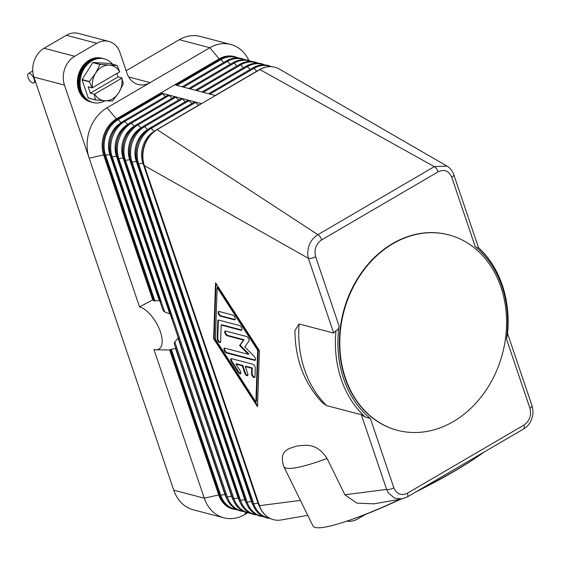 <?xml version="1.0" encoding="UTF-8"?>
<svg xmlns="http://www.w3.org/2000/svg" width="561" height="561" viewBox="0 0 561 561"><rect width="100%" height="100%" fill="white"/><g stroke="black" fill="none" stroke-linecap="round" stroke-linejoin="round"><path stroke-width="0.84" d="M165.348 96.597L162.599 93.715A1.802 0.82 -120.3 0 0 161.863 93.217L201.567 103.652L215.459 95.531L175.747 85.097L220.193 59.129L219.169 58.863A27.061 21.977 -75.3 0 1 234.119 56.528L235.136 56.794A27.061 21.977 104.7 0 0 220.193 59.129A1.802 0.82 -120.3 0 1 220.929 59.634L176.848 85.391M159.934 300.619L153.952 300.822A30.427 13.78 -120.3 0 0 152.704 299.89L103.638 154.92A27.061 21.977 -75.3 0 1 116.4 118.911L219.169 58.863L209.835 47.727A37.889 30.764 -75.3 0 1 230.76 44.452A37.889 30.764 -75.3 0 1 233.769 45.448A37.889 30.764 -75.3 0 1 248.839 60.399M170.733 314.7L169.822 313.887L164.661 311.916L163.384 310.878L162.536 309.013L111.008 156.785M164.661 311.916L112.193 156.919A1.802 0.666 161.3 0 1 111.274 156.926A1.802 0.666 161.3 0 1 110.952 156.694L162.536 309.013M247.618 512.859L244.743 514.535A37.889 30.764 -75.3 0 1 223.825 517.81A37.889 30.764 -75.3 0 1 220.817 516.814A37.889 30.764 -75.3 0 1 204.288 498.21L153.945 349.489A24.172 10.947 59.7 0 0 155.628 349.769A24.172 10.947 59.7 0 0 159.899 330.415A24.172 10.947 59.7 0 0 139.535 306.902L152.704 299.89M155.628 349.769L169.66 349.973A30.427 13.78 59.7 0 0 170.453 349.58L176.035 348.192M174.443 344.188L226.048 496.716A1.802 0.666 161.3 0 1 226.034 496.618L174.443 344.188L174.254 342.995L174.822 341.944L178.475 337.589M139.535 306.902L64.452 85.09A21.648 17.58 -75.3 0 1 64.774 68.758A21.648 17.58 -75.3 0 1 74.669 56.289L96.885 43.302A21.648 17.58 -75.3 0 1 108.841 41.43A21.648 17.58 -75.3 0 1 110.559 42.005A21.648 17.58 -75.3 0 1 120.005 52.636L126.996 73.288A21.648 17.58 104.7 0 0 136.442 83.919A21.648 17.58 104.7 0 0 138.16 84.487A21.648 17.58 104.7 0 0 150.117 82.621L209.835 47.727L179.289 39.698A37.889 30.764 104.7 0 1 200.214 36.423L230.76 44.452M225.508 494.416A1.802 0.666 -18.7 0 0 224.912 494.465L220.669 495.209A1.802 0.666 161.3 0 1 219.744 495.216A27.061 21.977 104.7 0 0 233.699 509.213L232.682 508.946A27.061 21.977 -75.3 0 1 218.727 494.942L204.288 498.21L173.742 490.181L33.912 77.067L64.452 85.09M74.669 56.289L44.123 48.26A21.648 17.58 104.7 0 0 34.228 60.728A21.648 17.58 104.7 0 0 33.912 77.067M171.968 98.336L169.219 95.454A1.802 0.82 -120.3 0 0 168.482 94.956A1.802 0.82 -120.3 0 0 168.104 94.984A1.802 0.82 -120.3 0 0 167.963 95.125M170.453 349.58L219.744 495.216L218.727 494.942L169.66 349.973M178.587 100.075L175.838 97.193A1.802 0.82 -120.3 0 0 175.095 96.695A1.802 0.82 -120.3 0 0 174.723 96.723A1.802 0.82 -120.3 0 0 174.583 96.864M185.2 101.814L182.458 98.932A1.802 0.82 -120.3 0 0 181.715 98.434A1.802 0.82 -120.3 0 0 181.343 98.463A1.802 0.82 -120.3 0 0 181.203 98.603M191.82 103.554L189.071 100.671A1.802 0.82 -120.3 0 0 188.335 100.174A1.802 0.82 -120.3 0 0 187.963 100.202A1.802 0.82 -120.3 0 0 187.823 100.342M198.44 105.293L195.691 102.411A1.802 0.82 -120.3 0 0 194.955 101.913A1.802 0.82 -120.3 0 0 194.583 101.941A1.802 0.82 -120.3 0 0 194.436 102.081M365.225 416.998L361.326 414.712L326.712 405.617L322.4 402.672C304.202 383.359 295.058 359.271 294.953 330.394L299.076 323.978L333.697 333.073L335.99 330.618A104.634 84.97 104.7 0 0 365.225 416.998L370.4 418.527A102.831 83.512 -75.3 0 1 339.068 325.997L315.626 256.721A5.414 1.992 161.3 0 1 311.783 258.207A5.414 1.992 161.3 0 1 310.107 258.46A5.414 1.992 161.3 0 1 308.403 258.355L144.366 165.621A27.061 21.977 -75.3 0 1 157.129 129.612L201.567 103.652A1.802 0.82 -120.3 0 0 201.196 103.68A1.802 0.82 -120.3 0 0 201.055 103.82M400.07 499.29A104.634 14.691 -26.2 0 1 312.94 525.895L300.437 500.426L259.455 505.65A1.802 0.666 161.3 0 1 259.133 505.412A1.802 0.666 161.3 0 1 259.126 505.314L144.1 165.481M300.437 500.426L283.908 466.787C278.018 449.543 290.296 448.225 297.302 445.974C305.121 445.371 316.46 442.145 327.063 458.477L344.896 494.76L356.775 503.126L373.977 503.827M361.326 414.712L386.62 489.437L344.896 494.76M213.622 338.711L215.55 282.765L259.434 350.751L257.506 406.697L213.622 338.711L214.176 338.388L257.541 405.575M339.082 325.997C339.04 328.206 338.108 329.749 336.298 330.625L335.99 330.618M406.739 497.186L401.9 498.967L394.488 498.091L388.493 493.042L386.62 489.437A5.414 1.992 -18.7 0 0 388.324 489.55A5.414 1.992 -18.7 0 0 390 489.297A5.414 1.992 -18.7 0 0 393.843 487.811L370.393 418.534M216.069 283.564L214.176 338.388M258.228 349.966L217.724 287.211L217.17 287.534L215.382 339.174L255.886 401.928L256.447 401.606L258.228 349.966L257.674 350.288L217.17 287.534M255.886 401.928L257.674 350.288M281.384 519.928A27.061 21.977 -75.3 0 1 281.236 519.956A27.061 21.977 -75.3 0 1 273.41 519.647A27.061 21.977 -75.3 0 1 259.455 505.65L144.366 165.621A1.802 0.666 161.3 0 1 144.044 165.39A1.802 0.666 161.3 0 1 144.03 165.285A26.683 21.669 -75.3 0 1 156.617 129.787A1.802 0.82 -120.3 0 1 156.757 129.647C144.612 138.406 140.376 150.32 144.044 165.39L259.133 505.412C261.819 512.894 266.58 517.642 273.41 519.647M215.459 95.531L259.897 69.564A27.061 21.977 -75.3 0 1 274.841 67.229A27.061 21.977 -75.3 0 1 279.301 69.066L446.977 166.077L434.333 166.638L259.897 69.564A1.802 0.82 -120.3 0 0 259.526 69.599A1.802 0.82 -120.3 0 0 259.385 69.739M531.961 405.624A5.414 1.992 161.3 0 1 532.017 405.743A5.414 1.992 161.3 0 1 532.017 405.75A5.414 1.992 161.3 0 1 531.996 406.325A5.414 1.992 161.3 0 1 529.942 408.282C531.632 415.399 529.612 421.016 523.876 425.133L407.426 493.175C401.283 496.022 396.753 494.234 393.843 487.811M315.626 256.721C313.943 249.575 315.962 243.958 321.691 239.87L438.134 171.827C444.305 168.987 448.835 170.782 451.724 177.199L475.174 246.468A102.831 83.512 -75.3 0 1 506.492 339.012L507.537 333.844A104.634 84.97 104.7 0 0 478.302 247.471L478.288 247.66C477.642 248.221 476.605 247.829 475.174 246.475M418.702 490.265A104.634 14.691 -26.2 0 0 455.567 470.37A104.634 14.691 -26.2 0 0 484.052 452.089M451.724 177.199A5.414 1.992 -18.7 0 0 453.779 175.242A5.414 1.992 -18.7 0 0 453.8 174.66A5.414 1.992 -18.7 0 0 453.793 174.66A5.414 1.992 -18.7 0 0 453.744 174.534M397.307 430.266A101.029 82.046 -75.3 0 1 397.104 430.21A101.029 82.046 -75.3 0 1 339.419 345.548A101.029 82.046 -75.3 0 1 392.665 243.523A101.029 82.046 -75.3 0 1 448.456 234.793A101.029 82.046 -75.3 0 1 448.66 234.842M393.072 243.628A101.029 82.046 -75.3 0 1 448.863 234.898A101.029 82.046 -75.3 0 1 506.555 319.56A101.029 82.046 -75.3 0 1 453.309 421.584A101.029 82.046 -75.3 0 1 397.511 430.322A101.029 82.046 -75.3 0 1 339.826 345.653A101.029 82.046 -75.3 0 1 393.072 243.628M438.134 171.827A5.414 2.454 -120.3 0 0 436.535 168.77A5.414 2.454 -120.3 0 0 434.333 166.638L317.884 234.68C311.117 239.035 307.723 245.599 307.709 254.364L308.403 258.355L333.697 333.073M321.691 239.87A5.414 2.454 -120.3 0 0 320.086 236.812A5.414 2.454 -120.3 0 0 317.884 234.68L157.129 129.612A1.802 0.82 -120.3 0 0 156.757 129.647L201.196 103.68M415.989 491.857A101.029 14.186 -26.2 0 0 454.2 471.338A101.029 14.186 -26.2 0 0 476.591 457.285M346.453 521.232A101.029 14.186 -26.2 0 0 400.835 499.157M231.602 358.64L252.745 364.194A2.707 1.227 59.7 0 1 255.276 368.114L254.982 376.726A2.707 1.227 59.7 0 1 254.624 377.518A2.707 1.227 59.7 0 1 252.667 376.487A2.707 1.227 59.7 0 1 251.531 373.647L251.714 368.261L245.318 366.585L247.738 373.731A2.707 1.227 59.7 0 1 247.576 375.667A2.707 1.227 59.7 0 1 244.68 372.932L242.261 365.779L235.865 364.096L240.08 370.639A2.707 1.227 59.7 0 1 240.529 373.815A2.707 1.227 59.7 0 1 238.243 372.322L231.49 361.866A2.707 1.227 59.7 0 1 231.048 358.682A2.707 1.227 59.7 0 1 231.602 358.64M232.752 315.079A2.707 1.227 59.7 0 1 234.877 317.351A2.707 1.227 59.7 0 1 234.919 319.798A2.707 1.227 59.7 0 1 234.365 319.84L220.62 316.236A2.707 1.227 59.7 0 1 218.495 313.964A2.707 1.227 59.7 0 1 218.453 311.509A2.707 1.227 59.7 0 1 219.007 311.467L232.752 315.079M218.713 320.072L239.498 325.534A2.707 1.227 59.7 0 1 241.63 327.806A2.707 1.227 59.7 0 1 241.672 330.254A2.707 1.227 59.7 0 1 241.118 330.303L221.209 325.071L220.634 341.642A2.707 1.227 59.7 0 1 220.277 342.441A2.707 1.227 59.7 0 1 218.32 341.404A2.707 1.227 59.7 0 1 217.184 338.564L217.794 320.92A2.707 1.227 59.7 0 1 218.152 320.121A2.707 1.227 59.7 0 1 218.713 320.072M248.334 354.349L239.582 345.534L243.488 340.05L227.24 335.78A2.707 1.227 59.7 0 1 225.108 333.5A2.707 1.227 59.7 0 1 225.066 331.053A2.707 1.227 59.7 0 1 225.627 331.011L246.588 336.516A2.707 1.227 59.7 0 1 248.6 338.549A2.707 1.227 59.7 0 1 248.944 341.067L244.792 346.901L254.091 356.277A2.707 1.227 59.7 0 1 255.213 360.302A2.707 1.227 59.7 0 1 254.659 360.351L226.469 352.946A2.707 1.227 59.7 0 1 224.337 350.674A2.707 1.227 59.7 0 1 224.295 348.227A2.707 1.227 59.7 0 1 224.856 348.178L248.334 354.349L248.888 354.019L240.136 345.211L239.582 345.534M231.37 358.605A2.707 1.227 -120.3 0 0 232.051 361.536L238.797 371.999A2.707 1.227 -120.3 0 0 240.76 373.57M235.865 364.096L236.419 363.773L242.815 365.456L245.234 372.609A2.707 1.227 -120.3 0 0 247.808 375.421M242.261 365.779L242.815 365.456M245.318 366.585L245.872 366.256L252.268 367.939L252.085 373.317A2.707 1.227 -120.3 0 0 253.011 375.884A2.707 1.227 -120.3 0 0 254.848 377.273M251.714 368.261L252.268 367.939M218.776 311.432A2.707 1.227 -120.3 0 0 219.211 313.957A2.707 1.227 -120.3 0 0 221.181 315.906L234.919 319.518A2.707 1.227 -120.3 0 0 235.15 319.553M218.481 320.036A2.707 1.227 -120.3 0 0 218.348 320.59L217.738 338.241A2.707 1.227 -120.3 0 0 218.664 340.8A2.707 1.227 -120.3 0 0 220.501 342.196M221.209 325.071L221.763 324.749L241.672 329.98A2.707 1.227 -120.3 0 0 241.903 330.008M224.617 348.143A2.707 1.227 -120.3 0 0 225.052 350.667A2.707 1.227 -120.3 0 0 227.023 352.617L255.213 360.029A2.707 1.227 -120.3 0 0 255.444 360.064M225.389 330.976A2.707 1.227 -120.3 0 0 225.824 333.5A2.707 1.227 -120.3 0 0 227.794 335.45L244.049 339.721L240.136 345.211M243.488 340.05L244.049 339.721M173.742 490.181A37.889 30.764 104.7 0 0 190.27 508.785A37.889 30.764 104.7 0 0 193.279 509.781L223.825 517.81M128.672 76.983L150.117 82.621L107.067 107.775A37.889 30.764 104.7 0 0 89.192 158.181L103.638 154.92L104.655 155.187L153.952 300.822M108.841 41.43L78.295 33.408A21.648 17.58 104.7 0 0 66.338 35.28L96.885 43.302M365.583 514.346L357.694 518.953A21.648 17.58 -75.3 0 1 346.908 521.085M44.123 48.26L66.338 35.28M126.141 70.756L179.289 39.698M112.607 64.256A22.552 18.317 104.7 0 0 104.416 58.884L103.112 58.54A22.552 18.317 104.7 0 0 90.658 60.49A22.552 18.317 104.7 0 0 78.771 83.259A22.552 18.317 104.7 0 0 91.646 102.158L92.951 102.502A22.552 18.317 104.7 0 0 105.054 100.756M104.416 58.884A22.552 18.317 104.7 0 0 91.962 60.833A22.552 18.317 104.7 0 0 80.076 83.603A22.552 18.317 104.7 0 0 92.951 102.502M102.747 58.449A22.552 18.317 104.7 0 0 102.39 58.351A22.552 18.317 104.7 0 0 89.935 60.3A22.552 18.317 104.7 0 0 78.049 83.07A22.552 18.317 104.7 0 0 90.924 101.969A22.552 18.317 104.7 0 0 91.289 102.06M90.924 101.969L90.265 101.793A22.552 18.317 -75.3 0 1 77.39 82.895A22.552 18.317 -75.3 0 1 89.276 60.125A22.552 18.317 -75.3 0 1 101.73 58.176L102.39 58.351M95.482 99.837L88.217 97.93A20.75 16.851 104.7 0 0 88.407 98.084L95.672 99.991A20.75 16.851 -75.3 0 1 95.482 99.837L94.269 94.192L90.314 93.154L88.161 86.794L92.116 87.832L89.374 81.787A20.75 16.851 -75.3 0 1 89.409 81.499L95.594 73.225L100.012 64.494A20.75 16.851 -75.3 0 1 100.131 64.424A20.75 16.851 -75.3 0 1 100.244 64.361L109.479 65.111A18.043 14.649 104.7 0 0 101.814 67.04A18.043 14.649 104.7 0 0 95.594 73.225A18.043 14.649 104.7 0 0 92.516 87.698L92.116 87.832M88.217 97.93L82.109 79.879L89.374 81.787M89.409 81.499L82.144 79.585A20.75 16.851 104.7 0 0 82.109 79.879M82.144 79.585L92.754 62.58L100.012 64.494M100.244 64.361L92.979 62.446A20.75 16.851 104.7 0 0 92.867 62.516A20.75 16.851 104.7 0 0 92.754 62.58M92.979 62.446L109.697 63.491L116.954 65.399A20.75 16.851 -75.3 0 1 117.151 65.56L119.724 71.801A18.043 14.649 104.7 0 0 109.479 65.111L116.954 65.399M112.502 100.966A20.75 16.851 -75.3 0 1 112.382 101.036L104.907 100.749A18.043 14.649 104.7 0 0 112.572 98.82A18.043 14.649 104.7 0 0 118.799 92.635L112.614 100.903A20.75 16.851 -75.3 0 1 112.502 100.966M123.259 83.603A20.75 16.851 -75.3 0 1 123.217 83.898L118.799 92.635A18.043 14.649 104.7 0 0 121.877 78.154L123.259 83.603M116.912 73.449L118.083 76.92L122.046 77.958M94.269 94.192L94.662 94.059A18.043 14.649 104.7 0 0 104.907 100.749L95.672 99.991M92.516 87.698L119.724 71.801M90.314 93.154L118.083 76.92M121.877 78.154L94.662 94.059M34.158 79.031A5.414 2.454 59.7 0 1 33.835 82.902A5.414 2.454 59.7 0 1 28.05 77.425A5.414 2.454 59.7 0 1 28.373 73.554A5.414 2.454 59.7 0 1 34.158 79.031M104.087 58.8A22.552 18.317 104.7 0 0 91.31 60.658A22.552 18.317 104.7 0 0 79.431 83.638A22.552 18.317 104.7 0 0 92.628 102.411M270.619 66.626A26.683 21.669 104.7 0 0 254.021 68.33A1.802 0.82 -120.3 0 0 253.284 67.825A1.802 0.82 -120.3 0 0 252.906 67.86A1.802 0.82 -120.3 0 0 252.766 68M107.067 107.775L116.4 118.911L117.417 119.177L161.863 93.217M121.05 122.712L118.161 119.682A1.802 0.82 -120.3 0 0 117.417 119.177A27.061 21.977 104.7 0 0 104.655 155.187A1.802 0.666 161.3 0 0 105.573 155.18A26.683 21.669 -75.3 0 1 118.161 119.682L162.599 93.715M110.286 154.394A1.802 0.666 -18.7 0 0 109.823 154.443L105.573 155.18L154.955 301.068M159.254 300.493L109.823 154.443A23.835 19.355 -75.3 0 1 120.945 122.796M232.128 496.155A1.802 0.666 -18.7 0 0 231.532 496.205L227.289 496.948A1.802 0.666 161.3 0 1 226.364 496.955A1.802 0.666 161.3 0 1 226.048 496.716C228.727 504.199 233.488 508.946 240.318 510.952L243.712 511.513M242.962 511.141A26.683 21.669 -75.3 0 1 227.289 496.948L174.822 341.944M110.952 156.694A1.802 0.666 161.3 0 1 110.938 156.589A26.683 21.669 -75.3 0 1 123.525 121.092A1.802 0.82 -120.3 0 1 123.665 120.952C111.527 129.71 107.284 141.624 110.952 156.694M127.67 124.451L124.78 121.421A1.802 0.82 -120.3 0 0 124.037 120.917A1.802 0.82 -120.3 0 0 123.665 120.952L168.104 94.984M169.822 313.887L116.436 156.182L112.193 156.919A26.683 21.669 -75.3 0 1 124.78 121.421L169.219 95.454M116.905 156.133A1.802 0.666 -18.7 0 0 116.436 156.182A23.835 19.355 -75.3 0 1 127.557 124.535M236.342 509.402A26.683 21.669 -75.3 0 1 220.669 495.209L171.287 349.321M226.686 498.413A23.835 19.355 -75.3 0 1 224.912 494.465L175.481 348.416M117.558 158.328A26.683 21.669 -75.3 0 1 130.145 122.831A1.802 0.82 -120.3 0 1 130.285 122.691C118.14 131.449 113.904 143.364 117.572 158.433A1.802 0.666 161.3 0 1 117.558 158.328M134.289 126.19L131.393 123.161A1.802 0.82 -120.3 0 0 130.657 122.656A1.802 0.82 -120.3 0 0 130.285 122.691L174.723 96.723M238.741 497.895A1.802 0.666 -18.7 0 0 238.152 497.944L233.902 498.687L118.813 158.658A1.802 0.666 161.3 0 1 117.894 158.665A1.802 0.666 161.3 0 1 117.572 158.433L232.661 498.456A1.802 0.666 161.3 0 1 232.654 498.357L117.621 158.525M233.299 500.153A23.835 19.355 -75.3 0 1 231.532 496.205L178.153 338.493M249.582 512.88A26.683 21.669 -75.3 0 1 233.902 498.687A1.802 0.666 161.3 0 1 232.983 498.694A1.802 0.666 161.3 0 1 232.661 498.456C235.347 505.938 240.108 510.685 246.938 512.691L250.325 513.252M123.518 157.872A1.802 0.666 -18.7 0 0 123.055 157.922L118.813 158.658A26.683 21.669 -75.3 0 1 131.393 123.161L175.838 97.193M124.177 160.067A26.683 21.669 -75.3 0 1 136.758 124.57A1.802 0.82 -120.3 0 1 136.898 124.43C124.759 133.188 120.524 145.103 124.191 160.173A1.802 0.666 161.3 0 1 124.177 160.067M140.909 127.929L138.013 124.9A1.802 0.82 -120.3 0 0 137.277 124.395A1.802 0.82 -120.3 0 0 136.898 124.43L181.343 98.463M245.36 499.634A1.802 0.666 -18.7 0 0 244.764 499.683L240.522 500.426L125.433 160.397A1.802 0.666 161.3 0 1 124.507 160.404A1.802 0.666 161.3 0 1 124.191 160.173L239.281 500.195A1.802 0.666 161.3 0 1 239.267 500.096L124.24 160.264M239.919 501.892A23.835 19.355 -75.3 0 1 238.152 497.944L123.055 157.922A23.835 19.355 -75.3 0 1 134.177 126.274M256.202 514.619A26.683 21.669 -75.3 0 1 240.522 500.426A1.802 0.666 161.3 0 1 239.603 500.433A1.802 0.666 161.3 0 1 239.281 500.195C241.966 507.677 246.721 512.424 253.558 514.43L256.945 514.991M130.138 159.612A1.802 0.666 -18.7 0 0 129.675 159.661L125.433 160.397A26.683 21.669 -75.3 0 1 138.013 124.9L182.458 98.932M130.797 161.806A26.683 21.669 -75.3 0 1 143.378 126.309A1.802 0.82 -120.3 0 1 143.518 126.169C131.379 134.928 127.144 146.842 130.804 161.912A1.802 0.666 161.3 0 1 130.797 161.806M147.522 129.668L144.633 126.639A1.802 0.82 -120.3 0 0 143.889 126.134A1.802 0.82 -120.3 0 0 143.518 126.169L187.963 100.202M251.98 501.373A1.802 0.666 -18.7 0 0 251.384 501.422L247.142 502.165L132.045 162.136A1.802 0.666 161.3 0 1 131.127 162.143A1.802 0.666 161.3 0 1 130.804 161.912L245.9 501.934A1.802 0.666 161.3 0 1 245.886 501.836L130.86 162.003M246.538 503.631A23.835 19.355 -75.3 0 1 244.764 499.683L129.675 159.661A23.835 19.355 -75.3 0 1 140.797 128.013M262.821 516.358A26.683 21.669 -75.3 0 1 247.142 502.165A1.802 0.666 161.3 0 1 246.223 502.172A1.802 0.666 161.3 0 1 245.9 501.934C248.586 509.416 253.341 514.164 260.178 516.169L263.565 516.73M136.758 161.351A1.802 0.666 -18.7 0 0 136.295 161.4L132.045 162.136A26.683 21.669 -75.3 0 1 144.633 126.639L189.071 100.671M137.41 163.546A26.683 21.669 -75.3 0 1 149.997 128.048A1.802 0.82 -120.3 0 1 150.138 127.908C137.999 136.667 133.756 148.581 137.424 163.651A1.802 0.666 161.3 0 1 137.41 163.546M154.142 131.407L151.253 128.378A1.802 0.82 -120.3 0 0 150.509 127.873A1.802 0.82 -120.3 0 0 150.138 127.908L194.583 101.941M258.6 503.112A1.802 0.666 -18.7 0 0 258.004 503.161L253.761 503.904L138.665 163.875A1.802 0.666 161.3 0 1 137.747 163.882A1.802 0.666 161.3 0 1 137.424 163.651L252.52 503.673A1.802 0.666 161.3 0 1 252.506 503.575L137.48 163.742M253.158 505.37A23.835 19.355 -75.3 0 1 251.384 501.422L136.295 161.4A23.835 19.355 -75.3 0 1 147.417 129.752M269.434 518.098A26.683 21.669 -75.3 0 1 253.761 503.904A1.802 0.666 161.3 0 1 252.836 503.911A1.802 0.666 161.3 0 1 252.52 503.673C255.199 511.155 259.96 515.903 266.791 517.908L270.185 518.469M143.378 163.09A1.802 0.666 -18.7 0 0 142.915 163.139L138.665 163.875A26.683 21.669 -75.3 0 1 151.253 128.378L195.691 102.411M259.771 507.109A23.835 19.355 -75.3 0 1 258.004 503.161L142.915 163.139A23.835 19.355 -75.3 0 1 154.03 131.491M230.298 64.256L227.549 61.373A1.802 0.82 -120.3 0 0 226.805 60.869A1.802 0.82 -120.3 0 0 226.434 60.904A1.802 0.82 -120.3 0 0 226.293 61.044M223.678 62.516L220.929 59.634A26.683 21.669 104.7 0 1 237.527 57.93M236.917 65.995L234.168 63.113A1.802 0.82 -120.3 0 0 233.425 62.608A1.802 0.82 -120.3 0 0 233.053 62.643A1.802 0.82 -120.3 0 0 232.913 62.783M244.147 59.669A26.683 21.669 104.7 0 0 227.549 61.373L183.468 87.13M243.53 67.734L240.788 64.852A1.802 0.82 -120.3 0 0 240.045 64.347A1.802 0.82 -120.3 0 0 239.673 64.382A1.802 0.82 -120.3 0 0 239.533 64.522M250.767 61.408A26.683 21.669 104.7 0 0 234.168 63.113L190.088 88.869M250.15 69.473L247.401 66.591A1.802 0.82 -120.3 0 0 246.665 66.086A1.802 0.82 -120.3 0 0 246.293 66.121A1.802 0.82 -120.3 0 0 246.153 66.261M257.387 63.148A26.683 21.669 104.7 0 0 240.788 64.852L196.708 90.609M264 64.887A26.683 21.669 104.7 0 0 247.401 66.591L203.32 92.348M256.77 71.212L254.021 68.33L209.94 94.087M506.492 339.012L529.942 408.282M407.055 497.074A5.414 2.454 -120.3 0 0 407.097 497.046A5.414 2.454 -120.3 0 0 407.104 497.046A5.414 2.454 -120.3 0 0 407.784 495.903A5.414 2.454 -120.3 0 0 407.426 493.175M507.572 333.529L532.017 405.743C535.026 415.967 530.18 425.294 523.546 429.011A5.414 2.454 -120.3 0 0 523.553 429.004A5.414 2.454 -120.3 0 0 524.226 427.861A5.414 2.454 -120.3 0 0 523.876 425.133M283.908 466.787A104.634 14.691 -26.2 0 0 327.063 458.477M231.49 361.866L232.051 361.536M238.243 372.322L238.797 371.999M244.68 372.932L245.234 372.609M251.531 373.647L252.085 373.317M234.365 319.84L234.919 319.518M220.62 316.236L221.181 315.906M217.794 320.92L218.348 320.59M217.184 338.564L217.738 338.241M241.118 330.303L241.672 329.98M226.469 352.946L227.023 352.617M254.659 360.351L255.213 360.029M227.24 335.78L227.794 335.45M326.712 405.617A104.634 84.97 -75.3 0 1 299.076 323.978M244.743 514.535L245.571 512.277M208.622 93.736L252.906 67.86C257.92 64.992 263.025 64.199 268.228 65.49L271.454 66.668M160.874 301.832L111.064 154.668M172.543 318.487L117.677 156.407M233.699 509.213L237.093 509.774M124.297 158.146L239.393 498.168M130.916 159.885L246.006 499.907M137.536 161.624L252.625 501.646M244.982 59.711L241.756 58.533C236.553 57.243 231.448 58.035 226.434 60.904L182.15 86.78M238.362 57.972L235.136 56.794M251.601 61.451L248.369 60.272C243.172 58.982 238.067 59.775 233.053 62.643L188.762 88.519M258.214 63.19L254.989 62.012C249.792 60.721 244.687 61.514 239.673 64.382L195.382 90.258M264.834 64.929L261.608 63.751C256.405 62.46 251.3 63.253 246.293 66.121L202.002 91.997M274.841 67.229C269.645 65.939 264.54 66.731 259.526 69.599L215.235 95.475M478.505 247.653L453.793 174.66M448.863 234.898L448.456 234.793M373.703 503.876L401.9 498.967L407.097 497.046L523.553 429.004M446.984 166.084C450.203 168.012 452.475 170.874 453.793 174.667M397.511 430.322L397.104 430.21M307.751 515.342L281.236 519.956M35.546 81.899L33.835 82.902M32.748 71.002L28.373 73.554"/></g></svg>
